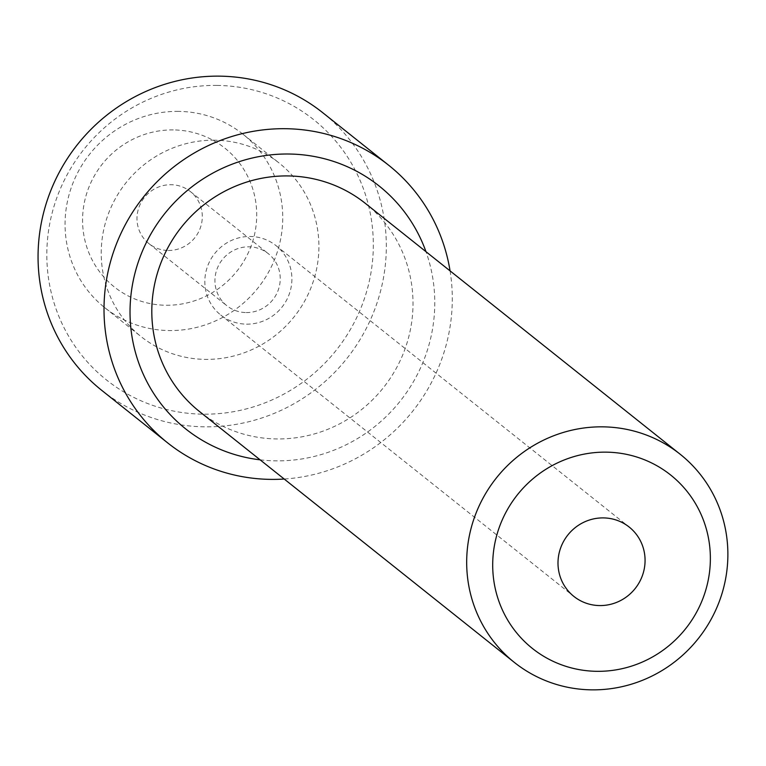 <?xml version="1.0" encoding="UTF-8"?>
<svg xmlns="http://www.w3.org/2000/svg" width="766" height="766" viewBox="0 0 766 766"><rect width="100%" height="100%" fill="white"/><g stroke="black" fill="none" stroke-linecap="round" stroke-linejoin="round"><path stroke-width="0.57" stroke-dasharray="3.83 2.87" d="M260.105 459.83A155.259 150.509 128.5 0 0 275.971 460.854A155.259 150.509 128.5 0 0 425.963 251.669M101.619 390.258A177.434 172.015 128.5 0 0 204.848 426.825A177.434 172.015 128.5 0 0 374.852 309.119A177.434 172.015 128.5 0 0 322.773 112.726M199.476 411.514A133.073 129.014 128.5 0 0 276.89 438.937A133.073 129.014 128.5 0 0 404.4 350.656A133.073 129.014 128.5 0 0 365.334 203.363M246.528 324.142A44.361 43.001 128.5 0 0 289.031 294.719A44.361 43.001 128.5 0 0 276.009 245.618A44.361 43.001 128.5 0 0 250.195 236.474A44.361 43.001 128.5 0 0 207.701 265.907A44.361 43.001 128.5 0 0 220.723 315.008A44.361 43.001 128.5 0 0 246.528 324.142M246.212 312.566A33.273 32.249 128.5 0 0 278.087 290.496A33.273 32.249 128.5 0 0 268.32 253.68A33.273 32.249 128.5 0 0 248.969 246.815A33.273 32.249 128.5 0 0 217.084 268.885A33.273 32.249 128.5 0 0 226.851 305.711A33.273 32.249 128.5 0 0 246.212 312.566M168.261 250.463A33.273 32.249 128.5 0 0 200.146 228.392A33.273 32.249 128.5 0 0 190.38 191.567A33.273 32.249 128.5 0 0 171.019 184.711A33.273 32.249 128.5 0 0 139.144 206.782A33.273 32.249 128.5 0 0 148.91 243.607A33.273 32.249 128.5 0 0 168.261 250.463M173.317 129.914A88.722 86.003 128.5 0 0 82.651 216.539A88.722 86.003 128.5 0 0 165.973 305.251A88.722 86.003 128.5 0 0 256.639 218.636A88.722 86.003 128.5 0 0 173.317 129.914M178.488 111.386A110.898 107.508 128.5 0 0 72.234 184.96A110.898 107.508 128.5 0 0 104.789 307.702A110.898 107.508 128.5 0 0 169.305 330.558A110.898 107.508 128.5 0 0 275.559 256.993A110.898 107.508 128.5 0 0 243.004 134.242A110.898 107.508 128.5 0 0 178.488 111.386M214.662 140.207A110.898 107.508 128.5 0 0 108.399 213.781A110.898 107.508 128.5 0 0 140.954 336.523A110.898 107.508 128.5 0 0 205.47 359.378A110.898 107.508 128.5 0 0 311.733 285.814A110.898 107.508 128.5 0 0 279.178 163.062A110.898 107.508 128.5 0 0 214.662 140.207M216.96 85.419A166.346 161.262 128.5 0 0 46.956 247.83A166.346 161.262 128.5 0 0 203.181 414.176A166.346 161.262 128.5 0 0 373.176 251.765A166.346 161.262 128.5 0 0 216.96 85.419M450.063 270.877A177.434 172.015 -51.5 0 1 284.196 479.028M276.009 245.618L629.183 527.046M190.38 191.567L268.32 253.68M104.789 307.702L140.954 336.523M243.004 134.242L279.178 163.062M148.91 243.607L226.851 305.711M220.723 315.008L573.887 596.427"/><path stroke-width="1.15" d="M606.126 452.151A110.898 107.508 128.5 0 0 492.797 560.425A110.898 107.508 128.5 0 0 596.944 671.322A110.898 107.508 128.5 0 0 710.274 563.048A110.898 107.508 128.5 0 0 606.126 452.151M591.764 689.85A133.073 129.014 -51.5 0 1 514.35 662.418A133.073 129.014 -51.5 0 1 475.284 515.125A133.073 129.014 -51.5 0 1 602.794 426.844A133.073 129.014 -51.5 0 1 680.208 454.267A133.073 129.014 -51.5 0 1 719.274 601.559A133.073 129.014 -51.5 0 1 591.764 689.85M425.963 251.669A155.259 150.509 128.5 0 0 288.83 154.014A155.259 150.509 128.5 0 0 130.708 297.581A155.259 150.509 128.5 0 0 260.105 459.83M284.196 479.028A177.434 172.015 -51.5 0 1 270.8 479.382A177.434 172.015 -51.5 0 1 167.572 442.815A177.434 172.015 -51.5 0 1 115.484 246.422A177.434 172.015 -51.5 0 1 285.498 128.707A177.434 172.015 -51.5 0 1 388.726 165.274A177.434 172.015 -51.5 0 1 450.063 270.877M388.726 165.274L322.773 112.726A177.434 172.015 128.5 0 0 219.545 76.15A177.434 172.015 128.5 0 0 49.531 193.865A177.434 172.015 128.5 0 0 101.619 390.258L167.572 442.815M680.208 454.267L365.334 203.363A133.073 129.014 128.5 0 0 287.911 175.931A133.073 129.014 128.5 0 0 160.41 264.222A133.073 129.014 128.5 0 0 199.476 411.514L514.35 662.418M599.701 605.571A44.361 43.001 128.5 0 0 642.205 576.137A44.361 43.001 128.5 0 0 629.183 527.046A44.361 43.001 128.5 0 0 603.369 517.902A44.361 43.001 128.5 0 0 560.865 547.326A44.361 43.001 128.5 0 0 573.887 596.427A44.361 43.001 128.5 0 0 599.701 605.571"/></g></svg>
